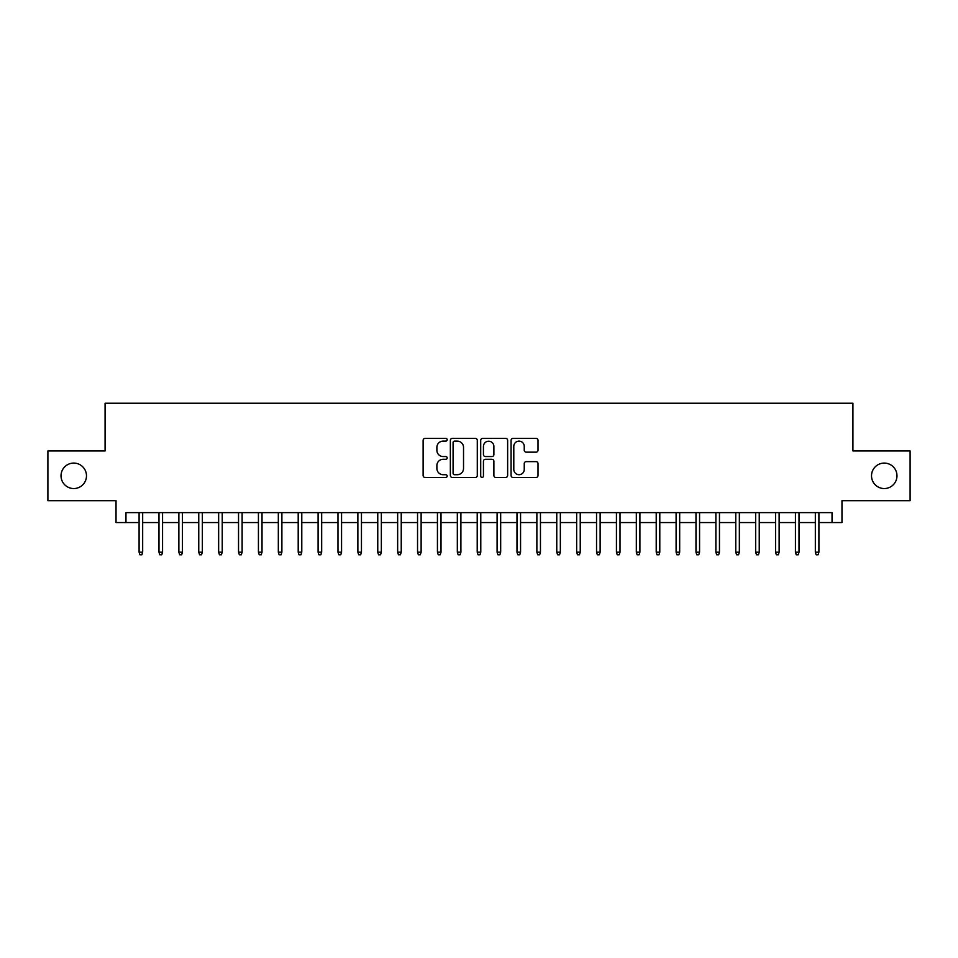 <?xml version="1.0" encoding="UTF-8"?>
<svg xmlns="http://www.w3.org/2000/svg" width="958" height="958" viewBox="0 0 958 958"><rect width="100%" height="100%" fill="white"/><g stroke="black" fill="none" stroke-linecap="round" stroke-linejoin="round"><path stroke-width="1.44" d="M447.182 439.758A1.365 1.365 0 0 0 445.817 438.393L425.065 438.393A1.952 1.952 0 0 0 423.113 440.345L423.113 475.491A1.952 1.952 0 0 0 425.065 477.443L445.817 477.443A1.365 1.365 0 0 0 447.182 476.078A1.365 1.365 0 0 0 445.817 474.701L443.123 474.701A6.251 6.251 0 0 1 436.884 468.462L436.884 465.528A6.251 6.251 0 0 1 443.123 459.289L445.817 459.289A1.365 1.365 0 0 0 447.182 457.912A1.365 1.365 0 0 0 445.817 456.547L443.123 456.547A6.251 6.251 0 0 1 436.884 450.308L436.884 447.374A6.251 6.251 0 0 1 443.123 441.123L445.817 441.123A1.365 1.365 0 0 0 447.182 439.758M871.517 475.815A12.729 12.729 0 0 0 884.246 488.544A12.729 12.729 0 0 0 896.975 475.815A12.729 12.729 0 0 0 884.246 463.085A12.729 12.729 0 0 0 871.517 475.815M61.025 475.815A12.729 12.729 0 0 0 73.754 488.544A12.729 12.729 0 0 0 86.483 475.815A12.729 12.729 0 0 0 73.754 463.085A12.729 12.729 0 0 0 61.025 475.815M536.061 452.164A1.952 1.952 0 0 0 538.013 450.2L538.013 440.345A1.952 1.952 0 0 0 536.061 438.393L513.021 438.393A1.952 1.952 0 0 0 511.069 440.345L511.069 475.491A1.952 1.952 0 0 0 513.021 477.443L536.061 477.443A1.952 1.952 0 0 0 538.013 475.491L538.013 463.576A1.952 1.952 0 0 0 536.061 461.624L526.193 461.624A1.952 1.952 0 0 0 524.242 463.576L524.242 469.48A5.221 5.221 0 0 1 519.02 474.701A5.221 5.221 0 0 1 513.799 469.48L513.799 446.356A5.221 5.221 0 0 1 519.02 441.123A5.221 5.221 0 0 1 524.242 446.356L524.242 450.2A1.952 1.952 0 0 0 526.193 452.164L536.061 452.164M125.965 522.553L125.965 512.614L832.035 512.614L832.035 522.553L841.974 522.553L841.974 500.675L910.1 500.675L910.1 450.955L852.919 450.955L852.919 403.222L105.081 403.222L105.081 450.955L47.9 450.955L47.9 500.675L116.026 500.675L116.026 522.553L139.09 522.553M477.288 440.345A1.952 1.952 0 0 0 475.336 438.393L452.308 438.393A1.952 1.952 0 0 0 450.356 440.345L450.356 475.491A1.952 1.952 0 0 0 452.308 477.443L475.336 477.443A1.952 1.952 0 0 0 477.288 475.491L477.288 440.345M482.664 438.393L505.692 438.393A1.952 1.952 0 0 1 507.644 440.345L507.644 475.491A1.952 1.952 0 0 1 505.692 477.443L495.837 477.443A1.952 1.952 0 0 1 493.885 475.491L493.885 461.241A1.952 1.952 0 0 0 491.933 459.289L485.395 459.289A1.952 1.952 0 0 0 483.443 461.241L483.443 476.078A1.365 1.365 0 0 1 482.078 477.443A1.365 1.365 0 0 1 480.712 476.078L480.712 440.345A1.952 1.952 0 0 1 482.664 438.393M142.67 522.553L158.98 522.553M162.561 522.553L178.871 522.553M182.451 522.553L198.761 522.553M202.342 522.553L218.652 522.553M222.232 522.553L238.542 522.553M242.123 522.553L258.432 522.553M262.013 522.553L278.323 522.553M281.892 522.553L298.201 522.553M301.782 522.553L318.092 522.553M321.672 522.553L337.982 522.553M341.563 522.553L357.873 522.553M361.453 522.553L377.763 522.553M381.344 522.553L397.654 522.553M401.234 522.553L417.544 522.553M421.125 522.553L437.435 522.553M441.015 522.553L457.325 522.553M460.906 522.553L477.216 522.553M480.784 522.553L497.094 522.553M500.675 522.553L516.985 522.553M520.565 522.553L536.875 522.553M540.456 522.553L556.766 522.553M560.346 522.553L576.656 522.553M580.237 522.553L596.547 522.553M600.127 522.553L616.437 522.553M620.018 522.553L636.328 522.553M639.908 522.553L656.218 522.553M659.799 522.553L676.109 522.553M679.677 522.553L695.987 522.553M699.568 522.553L715.877 522.553M719.458 522.553L735.768 522.553M739.348 522.553L755.658 522.553M759.239 522.553L775.549 522.553M779.129 522.553L795.439 522.553M799.02 522.553L815.33 522.553M818.91 522.553L832.035 522.553M454.451 441.123A1.365 1.365 0 0 0 453.086 442.5L453.086 473.336A1.365 1.365 0 0 0 454.451 474.701L457.277 474.701A6.251 6.251 0 0 0 463.528 468.462L463.528 447.374A6.251 6.251 0 0 0 457.277 441.123L454.451 441.123M493.885 446.452A5.221 5.221 0 0 0 488.664 441.231A5.221 5.221 0 0 0 483.443 446.452L483.443 454.595A1.952 1.952 0 0 0 485.395 456.547L491.933 456.547A1.952 1.952 0 0 0 493.885 454.595L493.885 446.452M139.09 552.191L139.892 554.778L141.88 554.778L142.67 552.191L139.09 552.191L139.09 512.614M142.67 552.191L142.67 512.614M158.98 552.191L159.782 554.778L161.77 554.778L162.561 552.191L158.98 552.191L158.98 512.614M162.561 552.191L162.561 512.614M178.871 552.191L179.661 554.778L181.661 554.778L182.451 552.191L178.871 552.191L178.871 512.614M182.451 552.191L182.451 512.614M198.761 552.191L199.551 554.778L201.539 554.778L202.342 552.191L198.761 552.191L198.761 512.614M202.342 552.191L202.342 512.614M218.652 552.191L219.442 554.778L221.43 554.778L222.232 552.191L218.652 552.191L218.652 512.614M222.232 552.191L222.232 512.614M238.542 552.191L239.332 554.778L241.32 554.778L242.123 552.191L238.542 552.191L238.542 512.614M242.123 552.191L242.123 512.614M258.432 552.191L259.223 554.778L261.211 554.778L262.013 552.191L258.432 552.191L258.432 512.614M262.013 552.191L262.013 512.614M278.323 552.191L279.113 554.778L281.101 554.778L281.892 552.191L278.323 552.191L278.323 512.614M281.892 552.191L281.892 512.614M298.201 552.191L299.004 554.778L300.992 554.778L301.782 552.191L298.201 552.191L298.201 512.614M301.782 552.191L301.782 512.614M318.092 552.191L318.894 554.778L320.882 554.778L321.672 552.191L318.092 552.191L318.092 512.614M321.672 552.191L321.672 512.614M337.982 552.191L338.785 554.778L340.773 554.778L341.563 552.191L337.982 552.191L337.982 512.614M341.563 552.191L341.563 512.614M357.873 552.191L358.675 554.778L360.663 554.778L361.453 552.191L357.873 552.191L357.873 512.614M361.453 552.191L361.453 512.614M377.763 552.191L378.554 554.778L380.554 554.778L381.344 552.191L377.763 552.191L377.763 512.614M381.344 552.191L381.344 512.614M397.654 552.191L398.444 554.778L400.432 554.778L401.234 552.191L397.654 552.191L397.654 512.614M401.234 552.191L401.234 512.614M417.544 552.191L418.335 554.778L420.322 554.778L421.125 552.191L417.544 552.191L417.544 512.614M421.125 552.191L421.125 512.614M437.435 552.191L438.225 554.778L440.213 554.778L441.015 552.191L437.435 552.191L437.435 512.614M441.015 552.191L441.015 512.614M457.325 552.191L458.116 554.778L460.103 554.778L460.906 552.191L457.325 552.191L457.325 512.614M460.906 552.191L460.906 512.614M477.216 552.191L478.006 554.778L479.994 554.778L480.784 552.191L477.216 552.191L477.216 512.614M480.784 552.191L480.784 512.614M497.094 552.191L497.897 554.778L499.884 554.778L500.675 552.191L497.094 552.191L497.094 512.614M500.675 552.191L500.675 512.614M516.985 552.191L517.787 554.778L519.775 554.778L520.565 552.191L516.985 552.191L516.985 512.614M520.565 552.191L520.565 512.614M536.875 552.191L537.678 554.778L539.665 554.778L540.456 552.191L536.875 552.191L536.875 512.614M540.456 552.191L540.456 512.614M556.766 552.191L557.568 554.778L559.556 554.778L560.346 552.191L556.766 552.191L556.766 512.614M560.346 552.191L560.346 512.614M576.656 552.191L577.446 554.778L579.446 554.778L580.237 552.191L576.656 552.191L576.656 512.614M580.237 552.191L580.237 512.614M596.547 552.191L597.337 554.778L599.325 554.778L600.127 552.191L596.547 552.191L596.547 512.614M600.127 552.191L600.127 512.614M616.437 552.191L617.227 554.778L619.215 554.778L620.018 552.191L616.437 552.191L616.437 512.614M620.018 552.191L620.018 512.614M636.328 552.191L637.118 554.778L639.106 554.778L639.908 552.191L636.328 552.191L636.328 512.614M639.908 552.191L639.908 512.614M656.218 552.191L657.008 554.778L658.996 554.778L659.799 552.191L656.218 552.191L656.218 512.614M659.799 552.191L659.799 512.614M676.109 552.191L676.899 554.778L678.887 554.778L679.677 552.191L676.109 552.191L676.109 512.614M679.677 552.191L679.677 512.614M695.987 552.191L696.789 554.778L698.777 554.778L699.568 552.191L695.987 552.191L695.987 512.614M699.568 552.191L699.568 512.614M715.877 552.191L716.68 554.778L718.668 554.778L719.458 552.191L715.877 552.191L715.877 512.614M719.458 552.191L719.458 512.614M735.768 552.191L736.57 554.778L738.558 554.778L739.348 552.191L735.768 552.191L735.768 512.614M739.348 552.191L739.348 512.614M755.658 552.191L756.461 554.778L758.449 554.778L759.239 552.191L755.658 552.191L755.658 512.614M759.239 552.191L759.239 512.614M775.549 552.191L776.339 554.778L778.339 554.778L779.129 552.191L775.549 552.191L775.549 512.614M779.129 552.191L779.129 512.614M795.439 552.191L796.23 554.778L798.218 554.778L799.02 552.191L795.439 552.191L795.439 512.614M799.02 552.191L799.02 512.614M815.33 552.191L816.12 554.778L818.108 554.778L818.91 552.191L815.33 552.191L815.33 512.614M818.91 552.191L818.91 512.614"/></g></svg>
